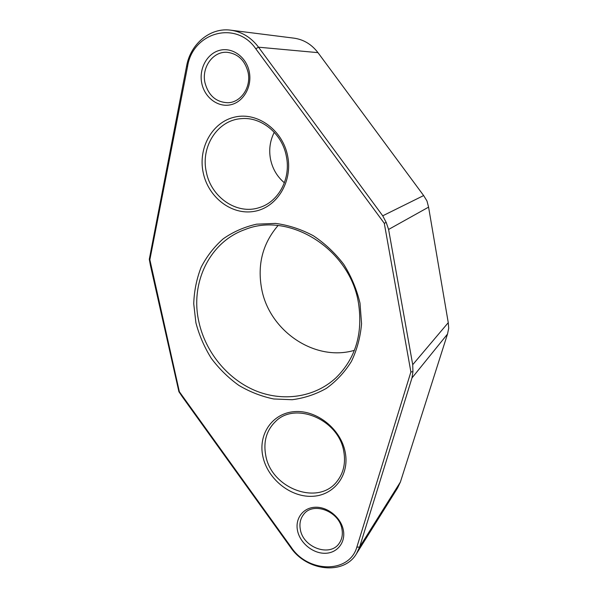 <?xml version="1.0" encoding="UTF-8"?>
<svg xmlns="http://www.w3.org/2000/svg" width="598" height="598" viewBox="0 0 598 598"><rect width="100%" height="100%" fill="white"/><g stroke="black" fill="none" stroke-linecap="round" stroke-linejoin="round"><path stroke-width="0.9" d="M354.397 350.338C314.772 362.044 269.272 330.903 261.655 288.856C257.207 264.63 262.657 243.536 278.018 225.573M284.386 182.786C277.158 176.687 272.539 168.838 270.52 159.24C268.741 149.717 269.997 140.732 274.273 132.285M360.003 303.164L361.558 323.705C360.392 337.235 357.006 349.808 351.407 361.431C344.672 372.218 336.323 381.195 326.359 388.379C315.699 394.359 304.3 398.141 292.153 399.718L273.787 398.986C261.55 396.452 249.904 391.922 238.849 385.389C228.354 377.839 219.182 368.831 211.318 358.359C204.374 347.236 199.239 335.388 195.912 322.815L193.73 303.762C194.148 291.024 196.615 278.877 201.107 267.313C206.736 256.348 214.121 246.832 223.263 238.774C233.28 231.777 244.395 226.911 256.617 224.175L275.611 223.413C288.595 225.162 301.16 229.266 313.315 235.732C324.923 243.461 335.067 252.999 343.753 264.353C351.34 276.493 356.759 289.432 360.003 303.164M198.917 322.03C205.488 351.96 227.165 378.639 254.785 390.412C282.398 402.08 314.526 397.73 335.971 377.794C355.616 358.434 363.106 333.46 358.449 302.88C349.965 249.142 289.35 211.408 245.18 229.497C209.225 242.026 189.947 283.415 198.917 322.03M287.69 156.205C292.856 182.106 276.553 207.842 254.03 211.408C231.583 215.347 208.254 197.333 203.208 172.702C197.841 148.155 212.2 121.947 234.932 117.044C257.581 111.759 282.861 130.237 287.69 156.205M206.34 172.089C211.116 197.46 237.129 215.198 259.382 207.566C278.414 201.975 291.077 178.839 286.382 156.452C282.376 133.803 261.348 116.446 241.106 118.673C217.268 120.198 200.48 147.101 206.34 172.089M249.284 71.887C252.296 86.65 243.431 102.026 230.738 104.755C218.083 107.7 204.666 97.683 201.78 83.316C198.7 69.002 206.938 53.499 219.705 50.322C232.42 46.928 246.458 57.072 249.284 71.887M204.994 82.816C208.508 95.628 216.14 102.265 227.883 102.729C240.904 102.557 251.377 87.218 248.11 72.44C245.06 60.57 238.183 53.872 227.479 52.34C213.209 50.852 201.332 67.342 204.994 82.816M345.203 452.208C349.845 475.417 333.662 495.921 311.715 496.325C289.821 497.073 267.366 478.49 262.843 456.349C258 434.23 272.396 413.113 294.567 411.626C316.656 409.794 340.897 428.983 345.203 452.208M265.736 455.384C271.148 488.596 318.824 506.543 337.362 480.934C343.641 472.674 345.779 462.837 343.775 451.43C338.849 419.669 295.479 401.273 275.671 421.366C266.499 430.261 263.187 441.601 265.736 455.384M343.327 530.045C345.876 542.528 337.048 553.367 324.811 553.285C312.612 553.382 299.957 542.835 297.527 530.665C294.919 518.503 303.201 507.47 315.505 507.231C327.771 506.812 340.965 517.562 343.327 530.045M300.36 529.611C303.238 547.865 330.604 557.486 339.455 542.932C342.078 538.933 342.908 534.298 341.936 529.028C339.171 511.073 312.881 501.371 303.59 514.489C300.323 518.728 299.254 523.773 300.36 529.611M356.475 553.733L397.595 487.968L400.406 482.018L447.498 334.08L411.97 377.958L359.615 547.028L356.475 553.733C343.88 575.478 306.602 571.172 290.635 547.402L182.532 397.079L178.907 391.705L179.363 391.727L291.398 547.514C308.239 572.966 349.217 573.654 356.834 547.177L410.893 371.949L384.282 223.293L255.772 48.759C236.008 19.869 192.578 32.471 187.555 66.542L149.859 259.719L179.363 391.727M400.406 482.018L359.615 547.028L356.834 547.177M178.907 391.705L150.442 265.497L149.291 259.3L149.859 259.719M149.291 259.3L186.621 65.967C190.545 43.848 210.302 27.261 230.761 30.184C241.846 31.769 251.108 37.435 258.538 47.197L382.727 215.811L423.646 195.561L317.972 52.646C311.633 44.364 303.649 39.535 293.999 38.16L230.761 30.184M448.261 322.658L428.579 207.14L388.595 229.453L412.717 364.698L448.261 322.658L448.709 328.287L447.498 334.08M411.97 377.958L412.934 371.694L412.717 364.698M410.893 371.949L412.934 371.694M388.595 229.453L386.203 222.434L382.727 215.811M384.282 223.293L386.203 222.434M423.646 195.561L426.965 200.965L428.579 207.14M317.972 52.646L258.538 47.197L255.772 48.759M290.635 547.402L291.398 547.514M186.621 65.967L187.555 66.542"/></g></svg>
